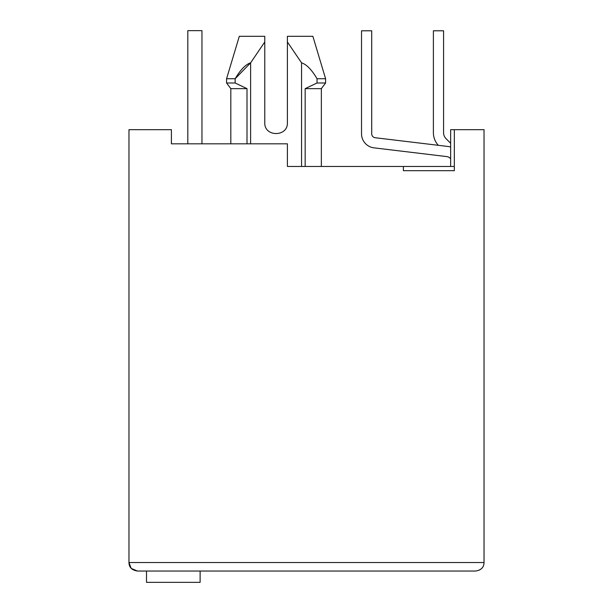 <?xml version="1.0" encoding="UTF-8"?>
<svg xmlns="http://www.w3.org/2000/svg" width="613" height="613" viewBox="0 0 613 613"><rect width="100%" height="100%" fill="white"/><g stroke="black" fill="none" stroke-linecap="round" stroke-linejoin="round"><path stroke-width="0.92" d="M230.817 143.817L230.817 88.647L226.572 82.993L226.572 78.748L235.147 78.748L250.625 62.825C245.729 64.365 240.564 69.675 235.147 78.748L235.147 82.993L226.572 82.993M250.625 143.817L250.625 62.825L264.77 41.983L264.77 36.305L264.77 122.6C264.088 137.189 288.087 137.189 287.405 122.6L287.405 36.305L312.868 36.305L287.405 36.305L287.405 41.983L287.405 36.305L287.405 41.983L301.55 62.825C306.6 64.442 311.756 69.752 317.028 78.748L317.028 82.993L305.167 88.647L321.35 88.647L325.595 82.993L325.595 78.748L317.028 78.748M131.412 568.504L137.45 571.032L475.55 571.032C481.113 570.205 483.941 567.377 484.032 562.542L484.032 129.672L450.647 129.672L450.647 166.452M454.325 166.452L403.4 166.452L403.4 170.698L454.325 170.698L454.325 129.672M131.082 568.159L128.968 562.542L128.968 129.672L171.402 129.672L171.402 143.817L287.405 143.817L287.405 166.452L403.4 166.452M305.167 88.647L305.167 166.452M301.55 62.825L301.55 166.452M226.572 78.748L239.308 36.305L264.77 36.305C231.461 36.305 231.461 36.305 264.77 36.305C231.461 36.305 231.461 36.305 264.77 36.305L264.77 41.983M317.028 82.993L325.595 82.993M230.817 88.647L247.008 88.647L235.147 82.993L247.008 88.647L247.008 143.817M264.77 122.6C264.088 137.189 288.087 137.189 287.405 122.6M484.032 562.542L128.968 562.542C129.052 567.37 131.879 570.197 137.45 571.032M481.496 568.596L479.657 569.952M138.584 571.032L146.507 571.032L146.507 582.35L200.122 582.35L200.122 571.032L424.058 571.032L202.528 571.032M205.355 143.817L222.327 143.817M180.597 143.817L171.402 143.817M446.8 156.591A5.655 5.655 0 0 1 450.647 158.813A5.655 5.655 0 0 0 446.8 156.591A5.655 5.655 0 0 1 450.647 158.813A5.655 5.655 0 0 0 446.8 156.591A5.655 5.655 0 0 1 450.647 158.813A5.655 5.655 0 0 0 446.8 156.591A5.655 5.655 0 0 1 450.647 158.813A5.655 5.655 0 0 0 446.8 156.591A5.655 5.655 0 0 1 450.647 158.813A5.655 5.655 0 0 0 446.8 156.591A5.655 5.655 0 0 1 450.647 158.813A5.655 5.655 0 0 0 446.8 156.591A5.655 5.655 0 0 1 450.647 158.813A5.655 5.655 0 0 0 446.8 156.591A5.655 5.655 0 0 1 450.647 158.813A5.655 5.655 0 0 0 446.8 156.591L373.991 147.848A14.145 14.145 0 0 1 361.532 133.803L361.532 30.788L361.532 133.803M201.961 30.65L201.961 143.817L201.961 30.65L201.961 143.817L201.961 30.65L201.961 143.817L201.961 30.65L201.961 143.817L201.961 30.65L201.961 143.817L201.961 30.65L201.961 143.817L201.961 30.65L201.961 143.817L201.961 30.65L201.961 143.817L201.961 30.65L187.816 30.65L187.816 143.817M450.647 147.028A15.846 15.846 0 0 0 448.011 146.476L375.202 137.733A3.962 3.962 0 0 1 371.716 133.803L371.716 30.788L361.532 30.788M450.647 143.273L446.065 138.691A8.49 8.49 0 0 1 443.574 132.684L443.574 30.788L433.391 30.788L433.391 132.684A18.674 18.674 0 0 0 438.31 145.312M321.35 166.452L321.35 88.647M312.868 36.305L325.595 78.748"/></g></svg>
